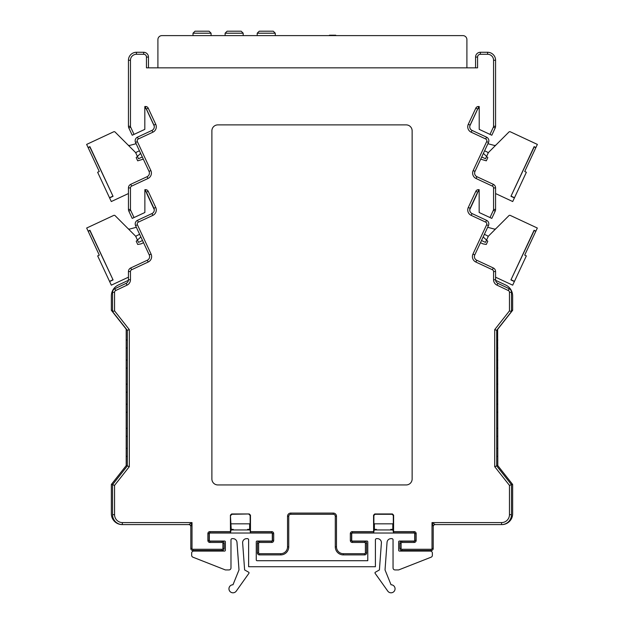 <?xml version="1.0" encoding="UTF-8"?>
<svg xmlns="http://www.w3.org/2000/svg" width="624" height="624" viewBox="0 0 624 624"><rect width="100%" height="100%" fill="white"/><g stroke="black" fill="none" stroke-linecap="round" stroke-linejoin="round"><path stroke-width="0.94" d="M144.869 191.693L145.665 191.693A0.796 0.796 0 0 1 146.39 192.153L153.91 208.291A3.962 3.962 0 0 1 151.999 213.556L137.514 220.311A3.986 3.986 0 0 0 135.58 225.615L149.245 254.92A3.986 3.986 0 0 1 147.319 260.224L130.759 267.946A3.986 3.986 0 0 0 128.45 271.557L128.45 279.731A3.986 3.986 0 0 1 126.173 283.335L114.832 288.725A3.986 3.986 0 0 0 112.554 292.321L112.554 311.571L127.319 330.322L127.319 465.956L112.554 484.7L112.554 514.683A9.914 9.914 0 0 0 122.468 524.597L188.807 524.597A2.005 2.005 0 0 1 190.811 526.601A2.005 2.005 0 0 0 188.807 524.597L192.013 522.584L122.468 522.584A7.909 7.909 0 0 1 114.559 514.683L114.559 485.394L112.554 484.7M134.043 217.558L130.65 210.28A1.981 1.981 0 0 1 130.463 209.438L130.463 187.925A1.981 1.981 0 0 1 131.602 186.131L147.95 178.511A5.998 5.998 0 0 0 150.852 170.539L137.366 141.617A1.981 1.981 0 0 1 138.317 138.98L152.841 132.21A5.975 5.975 0 0 0 155.735 124.27L148.208 108.139A2.808 2.808 0 0 0 145.665 106.517L145.665 108.521L144.823 108.521L145.665 108.521A0.796 0.796 0 0 1 146.39 108.982L153.91 125.12A3.962 3.962 0 0 1 151.999 130.393L137.475 137.163A3.986 3.986 0 0 0 135.541 142.467L149.035 171.389A3.986 3.986 0 0 1 147.1 176.693L130.759 184.314A3.986 3.986 0 0 0 128.45 187.925L128.45 209.438A3.986 3.986 0 0 0 128.825 211.13L132.218 218.4L144.869 212.503L144.869 189.688L145.665 189.688L145.665 191.693A0.796 0.796 0 0 1 146.39 192.153L146.531 192.465A5.616 5.616 0 0 0 147.014 194.103L154.276 209.68L147.014 194.103M479.162 191.693L478.366 191.693A0.796 0.796 0 0 0 477.641 192.153L470.114 208.291A3.962 3.962 0 0 0 472.033 213.556L486.517 220.311A3.986 3.986 0 0 1 488.444 225.615L474.778 254.92A3.986 3.986 0 0 0 476.713 260.224L493.272 267.946A3.986 3.986 0 0 1 495.573 271.557L495.573 279.731A3.986 3.986 0 0 0 497.851 283.335L509.192 288.725A3.986 3.986 0 0 1 511.469 292.321L511.469 311.571L496.712 330.322L496.712 465.956L511.469 484.7L511.469 514.683A9.914 9.914 0 0 1 501.556 524.597L435.224 524.597A2.005 2.005 0 0 0 433.22 526.601A2.005 2.005 0 0 1 435.224 524.597L432.011 522.584L501.556 522.584A7.909 7.909 0 0 0 509.465 514.683L509.465 485.394L511.469 484.7M489.988 217.558L493.381 210.28A1.981 1.981 0 0 0 493.568 209.438L493.568 187.925A1.981 1.981 0 0 0 492.422 186.131L476.081 178.511A5.998 5.998 0 0 1 473.179 170.539L486.665 141.617A1.981 1.981 0 0 0 485.706 138.98L471.182 132.21A5.975 5.975 0 0 1 468.296 124.27L475.823 108.139A2.808 2.808 0 0 1 478.366 106.517L478.366 108.521L479.209 108.521L478.366 108.521A0.796 0.796 0 0 0 477.641 108.982L470.114 125.12A3.962 3.962 0 0 0 472.033 130.393L486.556 137.163A3.986 3.986 0 0 1 488.483 142.467L474.997 171.389A3.986 3.986 0 0 0 476.923 176.693L493.272 184.314A3.986 3.986 0 0 1 495.573 187.925L495.573 209.438A3.986 3.986 0 0 1 495.199 211.13L491.806 218.4L479.162 212.503L479.162 189.688L478.366 189.688L478.366 191.693A0.796 0.796 0 0 0 477.641 192.153L477.454 192.551A5.616 5.616 0 0 1 476.986 194.103L469.763 209.602L476.986 194.103A5.616 5.616 0 0 0 477.454 192.551A5.616 5.616 0 0 1 476.986 194.103L469.763 209.602L476.986 194.103A5.616 5.616 0 0 0 477.454 192.551M373.558 515.174L374.759 513.965L375.079 514.285L373.877 515.486L373.558 515.174L373.62 532.826L374.384 529.347L374.384 523.832L392.8 523.832L392.8 529.347L390.796 529.347L390.796 529.948M374.384 529.347L376.389 529.347L376.389 529.948M392.8 529.347L393.565 532.826L393.627 515.174L393.307 515.486L392.106 514.285L392.426 513.965L374.759 513.965M392.8 523.832L393.307 523.325L393.307 515.486M373.877 515.486L373.877 523.325L374.384 523.832M375.079 514.285L392.106 514.285M373.62 532.826L352.342 532.826A0.803 0.803 0 0 0 351.538 533.629L351.538 540.454A0.803 0.803 0 0 0 352.342 541.258L364.588 541.258A2.005 2.005 0 0 1 366.592 543.262L366.592 552.895A2.005 2.005 0 0 1 364.588 554.9L343.317 554.9A8.026 8.026 0 0 1 335.291 546.874L335.291 516.29A2.005 2.005 0 0 0 333.286 514.285L290.745 514.285A2.005 2.005 0 0 0 288.74 516.29A2.005 2.005 0 0 1 290.745 514.285L290.745 513.076A3.214 3.214 0 0 0 287.531 516.29L287.531 546.874A6.825 6.825 0 0 1 280.714 553.691L259.444 553.691A0.803 0.803 0 0 1 258.64 552.895L258.64 543.262A0.803 0.803 0 0 1 259.444 542.459L271.682 542.459A2.005 2.005 0 0 0 273.694 540.454L273.694 533.629A2.005 2.005 0 0 0 271.682 531.625L250.466 531.625L250.403 532.826L271.682 532.826A0.803 0.803 0 0 1 272.485 533.629L272.485 540.454A0.803 0.803 0 0 1 271.682 541.258L259.444 541.258A2.005 2.005 0 0 0 257.439 543.262L257.439 552.895L257.439 543.262A2.005 2.005 0 0 1 259.444 541.258L259.444 542.459L271.682 542.459L271.682 541.258A0.803 0.803 0 0 0 272.485 540.454A0.803 0.803 0 0 1 271.682 541.258A0.803 0.803 0 0 0 272.485 540.454L273.694 540.454M230.716 515.486L231.917 514.285L231.605 513.965L230.404 515.174L231.231 529.347L233.236 529.347L233.236 529.948M392.426 513.965L393.627 515.174M478.366 106.517L479.209 106.517L479.209 129.363L489.988 134.386L493.381 127.109A1.981 1.981 0 0 0 493.568 126.274L493.568 60.247A5.967 5.967 0 0 0 487.601 54.28L480.355 54.28A2.777 2.777 0 0 0 477.578 57.065L477.578 67.837L146.453 67.837L146.453 57.065L148.457 57.065A4.789 4.789 0 0 0 143.668 52.276L136.422 52.276A7.972 7.972 0 0 0 128.45 60.247L128.45 126.274A3.986 3.986 0 0 0 128.825 127.959L132.218 135.236L144.823 129.363L144.823 106.517L145.665 106.517M231.231 529.347L230.467 532.826L230.404 515.174M231.605 513.965L249.265 513.965L231.917 514.285M248.953 514.285L250.154 515.486L250.466 515.174L249.265 513.965M250.466 515.174L250.466 531.625M406.193 484.942L217.838 484.942A5.951 5.951 0 0 1 211.887 478.99L211.887 130.829A5.951 5.951 0 0 1 217.838 124.886L406.193 124.886A5.951 5.951 0 0 1 412.136 130.829L412.136 478.99A5.951 5.951 0 0 1 406.193 484.942M393.627 531.625L414.141 531.625A2.005 2.005 0 0 1 416.153 533.629L416.153 540.454A2.005 2.005 0 0 1 414.141 542.459L401.903 542.459A0.803 0.803 0 0 0 401.099 543.262L401.099 548.48A0.803 0.803 0 0 0 401.903 549.276L431.215 549.276A0.803 0.803 0 0 0 432.011 548.48L432.011 522.584L433.22 526.516L433.22 548.48A2.005 2.005 0 0 1 431.215 550.485L401.903 550.485A2.005 2.005 0 0 1 399.898 548.48L399.898 543.262A2.005 2.005 0 0 1 401.903 541.258L414.141 541.258A0.803 0.803 0 0 0 414.944 540.454L414.944 533.629A0.803 0.803 0 0 0 414.141 532.826L393.565 532.826M477.578 57.065L475.574 57.065L475.574 67.837L475.574 57.065A4.789 4.789 0 0 1 480.355 52.276L487.601 52.276A7.972 7.972 0 0 1 495.573 60.247L495.573 126.274A3.986 3.986 0 0 1 495.199 127.959L491.806 135.236L489.988 134.386M414.141 531.625L414.141 532.826A0.803 0.803 0 0 1 414.944 533.629A0.803 0.803 0 0 0 414.141 532.826A0.803 0.803 0 0 1 414.944 533.629A0.803 0.803 0 0 0 414.141 532.826A0.803 0.803 0 0 1 414.944 533.629L416.153 533.629M290.745 513.076L333.286 513.076L333.286 514.285A2.005 2.005 0 0 1 335.291 516.29A2.005 2.005 0 0 0 333.286 514.285A2.005 2.005 0 0 1 335.291 516.29L336.492 516.29L336.492 546.874A6.825 6.825 0 0 0 343.317 553.691L364.588 553.691A0.803 0.803 0 0 0 365.383 552.895L365.383 543.262A0.803 0.803 0 0 0 364.588 542.459L352.342 542.459A2.005 2.005 0 0 1 350.337 540.454L350.337 533.629A2.005 2.005 0 0 1 352.342 531.625L373.558 531.625M509.465 485.394L494.707 466.651L496.712 465.956M494.707 466.651L494.707 329.628L496.712 330.322M494.707 329.628L509.465 310.877L511.469 311.571M433.22 526.516A2.005 1.966 180 0 1 435.224 524.55M250.403 532.826L250.029 529.347L247.634 529.347L247.634 529.948M249.647 529.347L249.647 523.832L231.231 523.832M250.154 515.486L250.154 523.325L249.647 523.832M230.404 531.625L209.882 531.625A2.005 2.005 0 0 0 207.878 533.629L207.878 540.454A2.005 2.005 0 0 0 209.882 542.459L222.121 542.459A0.803 0.803 0 0 1 222.924 543.262L222.924 548.48A0.803 0.803 0 0 1 222.121 549.276L192.816 549.276A0.803 0.803 0 0 1 192.013 548.48L192.013 522.584L190.811 526.516L190.811 548.48A2.005 2.005 0 0 0 192.816 550.485L222.121 550.485A2.005 2.005 0 0 0 224.133 548.48L224.133 543.262A2.005 2.005 0 0 0 222.121 541.258L209.882 541.258A0.803 0.803 0 0 1 209.079 540.454L209.079 533.629A0.803 0.803 0 0 1 209.882 532.826L230.467 532.826M148.457 67.837L148.457 57.065L148.457 67.837M258.64 552.895L257.439 552.895A2.005 2.005 0 0 0 259.444 554.9L280.714 554.9A8.026 8.026 0 0 0 288.74 546.874L288.74 516.29L287.531 516.29M114.559 485.394L129.324 466.651L127.319 465.956M129.324 466.651L129.324 329.628L127.319 330.322M129.324 329.628L114.559 310.877L112.554 311.571M190.811 526.516A2.005 1.966 -0 0 0 188.807 524.55M375.001 572.887A0.788 0.788 0 0 0 375.172 573.386L387.777 591.115A4.009 4.009 0 0 0 394.61 590.632A4.009 4.009 0 0 0 391.045 584.774L385.031 569.93L387.044 542.365A4.009 4.009 0 0 1 391.045 538.645L391.849 538.645A1.201 1.201 0 0 1 393.05 539.846L393.05 567.926A2.005 2.005 0 0 0 395.062 569.93L398.666 569.93L431.098 557.193A2.005 2.005 0 0 0 432.37 555.329L432.37 553.082A2.005 2.005 0 0 0 430.365 551.078L399.469 551.078A0.803 0.803 0 0 1 398.666 550.274L398.666 541.85A0.803 0.803 0 0 1 399.469 541.047L413.915 541.047A0.803 0.803 0 0 0 414.718 540.251L414.718 533.832A0.803 0.803 0 0 0 413.915 533.029L352.537 533.029A0.803 0.803 0 0 0 351.733 533.832L351.733 540.251A0.803 0.803 0 0 0 352.537 541.047L366.974 541.047A0.803 0.803 0 0 1 367.778 541.85L367.778 560.711L257.057 560.711A0.803 0.803 0 0 1 256.261 559.907L256.261 541.85A0.803 0.803 0 0 1 257.057 541.047L271.502 541.047A0.803 0.803 0 0 0 272.306 540.251L272.306 533.832A0.803 0.803 0 0 0 271.502 533.029L210.124 533.029A0.803 0.803 0 0 0 209.321 533.832L209.321 540.251A0.803 0.803 0 0 0 210.124 541.047L224.57 541.047A0.803 0.803 0 0 1 225.365 541.85L225.365 550.274A0.803 0.803 0 0 1 224.57 551.078L193.674 551.078A2.005 2.005 0 0 0 191.669 553.082L191.669 555.329A2.005 2.005 0 0 0 192.941 557.193L225.365 569.93L228.977 569.93A2.005 2.005 0 0 0 230.981 567.926L230.981 539.846A1.201 1.201 0 0 1 232.19 538.645L232.994 538.645A4.009 4.009 0 0 1 236.995 542.365L239.008 569.93L232.994 584.774A4.009 4.009 0 0 0 231.769 592.613A4.009 4.009 0 0 0 236.262 591.115L248.859 573.386A0.788 0.788 0 0 0 248.586 572.177L244.624 569.93L242.619 542.654A4.009 4.009 0 0 1 246.628 538.645L247.432 538.645A1.201 1.201 0 0 1 248.633 539.846L248.633 565.921A0.803 0.803 0 0 0 249.436 566.725L375.406 566.725L375.406 539.846A1.201 1.201 0 0 1 376.607 538.645L377.411 538.645A4.009 4.009 0 0 1 381.42 542.654L379.415 569.93L375.453 572.177A0.788 0.788 0 0 0 375.001 572.887M413.907 533.029L398.666 532.826M393.182 529.948L374.002 529.948M271.495 533.029L256.261 532.826M250.029 529.948L230.841 529.948M225.365 532.826L210.116 533.029A0.803 0.803 0 0 0 209.313 533.832L209.313 540.251A0.803 0.803 0 0 0 210.116 541.047L224.554 541.047A0.803 0.803 0 0 1 225.358 541.85L225.358 550.274A0.803 0.803 0 0 1 224.554 551.078L193.666 551.078A2.005 2.005 0 0 0 191.662 553.082L191.662 555.329A2.005 2.005 0 0 0 192.933 557.193L225.365 569.93M497.624 329.16L497.804 465.605L512.647 484.466L512.647 513.755A10.834 10.834 0 0 1 501.813 524.597L501.813 524.597M127.319 448.344L126.196 448.344L126.196 465.605L111.353 484.466L112.741 484.466M126.196 448.344L126.196 329.16L111.353 310.3L111.353 295.94A12.035 12.035 0 0 1 118.295 285.028L128.411 280.309L118.295 285.028M511.469 310.3L512.647 310.3L512.647 295.94A12.035 12.035 0 0 0 505.705 285.028L495.62 280.324L505.705 285.028M483.171 236.917L487.781 241.238L486.283 244.46L483.007 243.883L480.48 242.705M483.397 153.379L487.812 157.615L486.314 160.828L480.698 159.159M477.836 108.724L469.864 125.814L477.836 108.724M496.712 348.02L497.804 348.02M496.712 360.064L497.804 360.064M496.712 392.168L497.804 392.168M496.712 404.204L497.804 404.204M496.712 436.309L497.804 436.309M496.712 448.344L497.804 448.344M114.559 514.683L112.554 514.683A9.914 9.914 0 0 0 122.468 524.597L122.187 524.597A10.834 10.834 0 0 1 111.353 513.755L111.353 484.466M511.282 484.466L512.647 484.466M497.804 329.16L512.647 310.3L512.647 295.94M496.712 465.605L497.804 465.605M496.712 456.37L497.804 456.37M496.712 428.282L497.804 428.282M496.712 412.23L497.804 412.23M496.712 384.142L497.804 384.142M496.712 368.09L497.804 368.09M496.712 339.994L497.804 339.994M112.554 310.3L111.353 310.3L111.353 295.94M146.149 108.685L154.19 125.939L146.149 108.685M140.626 153.371L136.188 157.615L137.686 160.828L143.325 159.151M140.852 236.909L136.219 241.238L137.717 244.46L140.993 243.883L143.543 242.689M127.319 348.02L126.196 348.02M127.319 360.064L126.196 360.064M127.319 392.168L126.196 392.168M127.319 404.204L126.196 404.204M127.319 436.309L126.196 436.309M127.319 465.605L126.196 465.605M127.319 456.37L126.196 456.37M127.319 428.282L126.196 428.282M127.319 412.23L126.196 412.23M127.319 384.142L126.196 384.142M127.319 368.09L126.196 368.09M127.319 339.994L126.196 339.994M122.468 522.584L122.187 524.597M509.465 310.877L509.465 292.321A1.981 1.981 0 0 0 508.334 290.534L496.993 285.145A5.998 5.998 0 0 1 493.568 279.731L493.568 271.557A1.981 1.981 0 0 0 492.422 269.763L475.862 262.041A5.998 5.998 0 0 1 472.961 254.069L486.626 224.765A1.981 1.981 0 0 0 485.667 222.128L486.517 220.311L472.033 213.556A3.962 3.962 0 0 1 470.114 208.291L468.296 207.441L475.823 191.303A2.808 2.808 0 0 1 478.366 189.688M511.22 196.201L514.496 197.722L526.367 172.263L524.729 171.506L535.837 147.677L534.199 146.921L510.955 196.295L514.41 197.909L512.717 201.544L495.573 193.549L495.573 209.438A3.986 3.986 0 0 1 495.199 211.13L493.381 210.28M485.706 138.98L486.556 137.163L472.033 130.393A3.962 3.962 0 0 1 470.114 125.12L468.296 124.27M487.601 54.28L487.601 52.276A7.972 7.972 0 0 1 495.573 60.247L495.573 126.274A3.986 3.986 0 0 1 495.199 127.959L493.381 127.109M487.601 52.276L480.355 52.276A4.789 4.789 0 0 0 475.574 57.065M134.043 134.386L130.65 127.109A1.981 1.981 0 0 1 130.463 126.274L130.463 60.247A5.967 5.967 0 0 1 136.422 54.28L136.422 52.276L143.668 52.276A4.789 4.789 0 0 1 148.457 57.065M136.422 52.276A7.972 7.972 0 0 0 128.45 60.247L128.45 126.274A3.986 3.986 0 0 0 128.825 127.959L132.218 135.236M138.317 138.98L137.475 137.163L151.999 130.393A3.962 3.962 0 0 0 153.91 125.12L155.735 124.27M142.311 156.967L138.489 158.753L135.603 152.568L115.066 132.023A1.201 1.201 0 0 0 113.701 131.789L86.635 144.409L88.078 147.498L89.895 146.648L113.045 196.295L109.59 197.909L111.283 201.544L128.45 193.541L128.45 209.438A3.986 3.986 0 0 0 128.825 211.13L130.65 210.28M114.559 310.877L114.559 292.321A1.981 1.981 0 0 1 115.697 290.534L127.039 285.145A5.998 5.998 0 0 0 130.463 279.731L130.463 271.557A1.981 1.981 0 0 1 131.602 269.763L148.169 262.041A5.998 5.998 0 0 0 151.07 254.069L137.405 224.765A1.981 1.981 0 0 1 138.356 222.128L137.514 220.311L151.999 213.556A3.962 3.962 0 0 0 153.91 208.291L155.735 207.441L148.208 191.303A2.808 2.808 0 0 0 145.665 189.688M391.045 592.8A4.009 4.009 0 0 1 387.769 591.115L375.164 573.386A0.788 0.788 0 0 1 375.445 572.177L379.408 569.93L381.412 542.654A4.009 4.009 0 0 0 377.395 538.645M366.967 560.711A0.803 0.803 0 0 0 367.77 559.907L367.77 541.85A0.803 0.803 0 0 0 366.967 541.047L352.529 541.047A0.803 0.803 0 0 1 351.725 540.251L351.725 533.832A0.803 0.803 0 0 1 352.529 533.029L367.778 533.029M232.986 592.8A4.009 4.009 0 0 1 228.969 588.791A4.009 4.009 0 0 1 232.978 584.774L239 569.93L236.98 542.365A4.009 4.009 0 0 0 232.978 538.645M374.587 566.725L248.625 566.725L248.625 539.846A1.201 1.201 0 0 0 247.424 538.645M398.658 569.93L395.047 569.93A2.005 2.005 0 0 1 393.042 567.926L393.042 539.846A1.201 1.201 0 0 0 391.841 538.645M142.529 240.505L138.52 242.377L135.634 236.192L115.097 215.654A1.201 1.201 0 0 0 113.732 215.413L86.666 228.033L88.109 231.13L89.926 230.279L113.077 279.926L109.621 281.533L111.314 285.168L128.45 277.181M113.077 279.926L89.833 230.545L88.195 231.309L99.302 255.13L97.664 255.895L109.535 281.354L112.811 279.825M129.87 229.016L136.36 227.276L129.87 229.016A2.005 2.005 0 0 1 127.936 228.493A2.005 2.005 0 0 0 129.87 229.016M139.643 234.328L136.726 235.685A1.201 1.201 0 0 0 136.141 237.284M113.045 196.295L89.801 146.921L88.163 147.677L99.271 171.506L97.633 172.263L109.504 197.722L112.78 196.201M129.839 145.384L136.118 143.699L129.839 145.384A2.005 2.005 0 0 1 127.904 144.869A2.005 2.005 0 0 0 129.839 145.384M139.425 150.79L136.695 152.061A1.201 1.201 0 0 0 136.11 153.66M495.573 277.196L512.686 285.168L514.379 281.533L510.923 279.926L534.074 230.279L535.891 231.13L537.334 228.033L510.268 215.413A1.201 1.201 0 0 0 508.903 215.654L488.366 236.192L485.48 242.377L481.494 240.521M511.189 279.825L514.465 281.354L526.336 255.895L524.698 255.13L535.805 231.309L534.167 230.545L510.923 279.926M496.064 228.493A2.005 2.005 0 0 1 494.13 229.016A2.005 2.005 0 0 0 496.064 228.493M487.859 237.284A1.201 1.201 0 0 0 487.274 235.685L484.38 234.335M487.672 227.284L494.13 229.016M510.955 196.295L534.105 146.648L535.922 147.498L537.365 144.409L510.299 131.789A1.201 1.201 0 0 0 508.934 132.023L488.397 152.568L485.511 158.753L481.712 156.983M496.096 144.869A2.005 2.005 0 0 1 494.161 145.384A2.005 2.005 0 0 0 496.096 144.869M487.305 152.061A1.201 1.201 0 0 1 487.89 153.66A1.201 1.201 0 0 0 487.305 152.061L484.598 150.797M487.906 143.707L494.161 145.384M466.9 67.837L466.9 39.624A4.009 4.009 0 0 0 462.891 35.615L161.912 35.615A4.009 4.009 0 0 0 157.903 39.624L157.903 67.837M335.767 35.615L335.767 35.209L329.441 35.209L329.441 35.615M334.846 35.209L334.846 35.615M335.306 35.209L335.306 35.615M329.519 35.209L329.519 35.615M333.918 35.209L333.918 35.615M193.019 33.205L195.023 31.2L209.071 31.2L211.076 33.205L193.019 33.205L193.019 35.615M225.116 33.205L227.128 31.2L241.168 31.2L243.181 33.205L225.116 33.205L225.116 35.615M257.221 33.205L259.233 31.2L273.273 31.2L275.278 33.205L257.221 33.205L257.221 35.615M137.405 224.765L135.58 225.615M137.366 141.617L135.541 142.467M151.07 254.069L149.245 254.92A3.986 3.986 0 0 1 147.319 260.224L148.169 262.041M150.852 170.539L149.035 171.389A3.986 3.986 0 0 1 147.1 176.693L147.95 178.511M472.961 254.069L474.778 254.92A3.986 3.986 0 0 0 476.713 260.224L475.862 262.041M473.179 170.539L474.997 171.389A3.986 3.986 0 0 0 476.923 176.693L476.081 178.511M333.286 513.076A3.214 3.214 0 0 1 336.492 516.29M485.667 222.128L471.182 215.374A5.975 5.975 0 0 1 468.296 207.441M136.422 54.28L143.668 54.28A2.777 2.777 0 0 1 146.453 57.065M138.356 222.128L152.841 215.374A5.975 5.975 0 0 0 155.735 207.441M478.366 108.521A0.796 0.796 0 0 0 477.641 108.982L475.823 108.139M488.857 140.774A3.986 3.986 0 0 1 488.483 142.467L486.665 141.617M492.422 186.131L493.272 184.314A3.986 3.986 0 0 1 495.573 187.925L493.568 187.925M488.818 223.93A3.986 3.986 0 0 1 488.444 225.615L486.626 224.765M492.422 269.763L493.272 267.946A3.986 3.986 0 0 1 495.573 271.557L493.568 271.557M493.568 279.731L495.573 279.731A3.986 3.986 0 0 0 497.851 283.335L496.993 285.145M508.334 290.534L509.192 288.725A3.986 3.986 0 0 1 511.469 292.321L509.465 292.321M509.465 514.683L511.469 514.683A9.914 9.914 0 0 1 501.556 524.597L501.556 522.584M432.011 548.48L433.22 548.48A2.005 2.005 0 0 1 431.215 550.485L431.215 549.276M365.383 552.895L366.592 552.895A2.005 2.005 0 0 1 364.588 554.9L364.588 553.691M401.903 549.276L401.903 550.485A2.005 2.005 0 0 1 399.898 548.48L401.099 548.48M401.099 543.262L399.898 543.262A2.005 2.005 0 0 1 401.903 541.258L401.903 542.459M364.588 542.459L364.588 541.258A2.005 2.005 0 0 1 366.592 543.262L365.383 543.262M343.317 553.691L343.317 554.9A8.026 8.026 0 0 1 335.291 546.874L336.492 546.874M352.342 531.625L352.342 532.826A0.803 0.803 0 0 0 351.538 533.629L350.337 533.629M350.337 540.454L351.538 540.454A0.803 0.803 0 0 0 352.342 541.258L352.342 542.459M414.141 542.459L414.141 541.258A0.803 0.803 0 0 0 414.944 540.454L416.153 540.454M493.568 126.274L495.573 126.274M493.568 60.247L495.573 60.247M480.355 54.28L480.355 52.276M493.568 209.438L495.573 209.438M471.182 132.21L472.033 130.393M471.182 215.374L472.033 213.556M475.823 191.303L477.641 192.153M145.665 108.521A0.796 0.796 0 0 1 146.39 108.982L148.208 108.139M137.475 137.163A3.986 3.986 0 0 0 135.166 140.774M131.602 186.131L130.759 184.314A3.986 3.986 0 0 0 128.45 187.925L130.463 187.925M137.514 220.311A3.986 3.986 0 0 0 135.205 223.93M131.602 269.763L130.759 267.946A3.986 3.986 0 0 0 128.45 271.557L130.463 271.557M130.463 279.731L128.45 279.731A3.986 3.986 0 0 1 126.173 283.335L127.039 285.145M115.697 290.534L114.832 288.725A3.986 3.986 0 0 0 112.554 292.321L114.559 292.321M192.013 548.48L190.811 548.48A2.005 2.005 0 0 0 192.816 550.485L192.816 549.276M257.439 552.895A2.005 2.005 0 0 0 259.444 554.9L259.444 553.691M222.121 549.276L222.121 550.485A2.005 2.005 0 0 0 224.133 548.48L222.924 548.48L222.924 543.262L224.133 543.262A2.005 2.005 0 0 0 222.121 541.258L222.121 542.459M280.714 553.691L280.714 554.9A8.026 8.026 0 0 0 288.74 546.874L287.531 546.874M271.682 531.625L271.682 532.826A0.803 0.803 0 0 1 272.485 533.629L273.694 533.629M209.882 542.459L209.882 541.258A0.803 0.803 0 0 1 209.079 540.454L207.878 540.454M207.878 533.629L209.079 533.629A0.803 0.803 0 0 1 209.882 532.826L209.882 531.625M258.64 543.262L257.439 543.262M130.65 127.109L128.825 127.959M130.463 126.274L128.45 126.274M130.463 60.247L128.45 60.247M143.668 54.28L143.668 52.276M130.463 209.438L128.45 209.438M152.841 132.21L151.999 130.393M152.841 215.374L151.999 213.556M148.208 191.303L146.39 192.153M190.811 526.601A2.005 2.005 0 0 0 188.807 524.597M211.076 33.205L211.076 35.615M243.181 33.205L243.181 35.615M275.278 33.205L275.278 35.615"/></g></svg>
